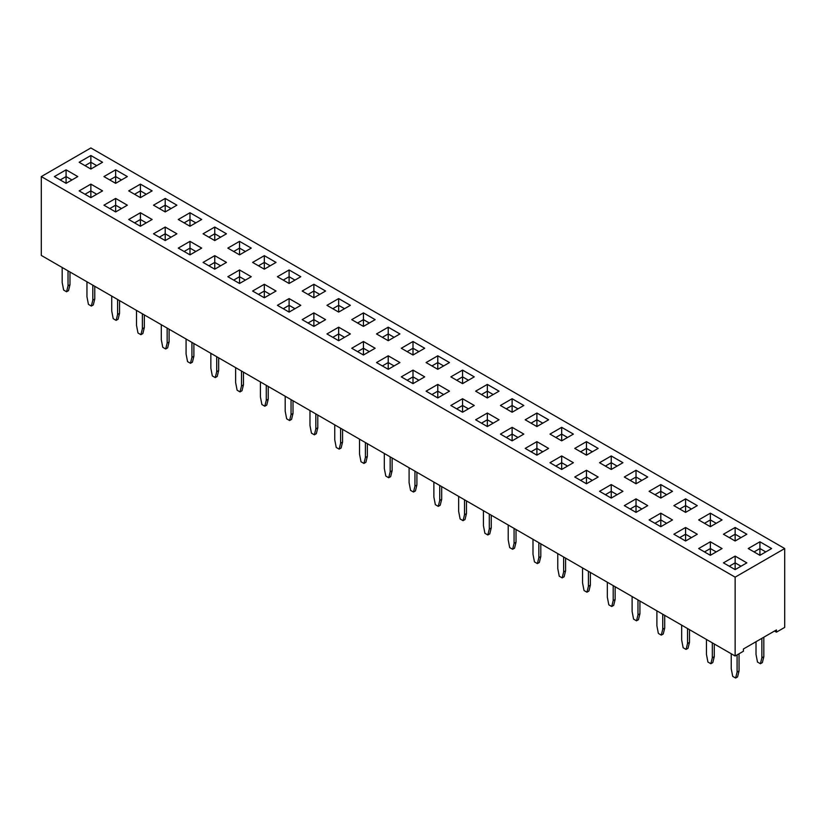 <?xml version="1.0" encoding="UTF-8"?>
<svg xmlns="http://www.w3.org/2000/svg" width="826" height="826" viewBox="0 0 826 826"><rect width="100%" height="100%" fill="white"/><g stroke="black" fill="none" stroke-linecap="round" stroke-linejoin="round"><path stroke-width="1.24" d="M735.14 577.157L735.14 656.02L41.3 255.43L41.3 176.578L735.14 577.157L784.7 548.547L90.86 147.957L41.3 176.578M735.14 656.02L743.4 651.249L743.4 648.999L776.44 629.918L776.44 632.169L784.7 627.399L784.7 548.547M326.951 333.952L338.66 340.704L350.369 333.952L338.66 327.189L326.951 333.952L338.66 327.199L338.66 333.931L332.795 337.318M375.138 348.262L363.44 341.51L351.731 348.252L363.44 355.015L375.149 348.252L363.44 341.499L351.742 348.262M376.511 362.562L388.22 369.315L399.929 362.562L388.22 355.8L376.511 362.562L388.22 355.81L388.22 362.552L382.355 365.939M376.511 333.952L388.22 340.704L399.929 333.952L388.22 327.189L376.511 333.952L388.22 327.199L388.22 333.931L382.355 337.318M351.731 319.641L363.44 326.404L375.149 319.641L363.44 312.878L351.731 319.641L363.44 312.889L363.44 319.631L357.575 323.018M450.851 376.863L462.56 383.625L474.269 376.863L462.56 370.11L450.851 376.863L462.56 370.12L462.56 376.852L456.695 380.239M437.78 369.315L449.489 362.562L437.78 355.8L426.071 362.562L437.78 369.315L437.78 362.562L431.915 365.939M413 355.015L424.709 348.252L413 341.499L401.291 348.252L413 355.015L413 348.252L407.135 351.628M401.291 376.863L413 383.625L424.709 376.863L413 370.11L401.291 376.863L413 370.12L413 376.852L407.135 380.239M449.489 391.173L437.78 384.41L426.071 391.173L437.78 397.936L449.489 391.173L437.78 384.42L426.082 391.183M214.76 240.562L226.469 233.799L214.76 227.036L203.051 233.799L214.76 240.562L214.76 233.799L208.895 237.176M251.249 248.11L239.54 241.347L227.831 248.11L239.54 254.862L251.249 248.11L239.54 241.357L227.842 248.11M325.589 291.031L313.88 284.268L302.171 291.031L313.88 297.783L325.589 291.031L313.88 284.278L302.182 291.031M277.391 276.72L289.1 283.483L300.809 276.72L289.1 269.957L277.391 276.72L289.1 269.968L289.1 276.71L283.235 280.097M264.32 269.173L276.029 262.41L264.32 255.657L252.611 262.41L264.32 269.173L264.32 262.41L258.455 265.786M178.271 248.11L189.98 254.862L201.689 248.11L189.98 241.347L178.271 248.11L189.98 241.357L189.98 248.099L184.115 251.486M251.238 276.731L239.54 269.968L227.831 276.72L239.54 283.483L251.249 276.72L239.54 269.957L227.842 276.731M203.051 262.41L214.76 269.173L226.469 262.41L214.76 255.657L203.051 262.41L214.76 255.668L214.76 262.4L208.895 265.786M300.809 305.331L289.1 298.578L277.391 305.331L289.1 312.094L300.809 305.331M276.029 291.031L264.32 284.268L252.611 291.031L264.32 297.783L276.029 291.031L264.32 284.278L252.622 291.031M313.88 326.404L325.589 319.641L313.88 312.878L302.171 319.641L313.88 326.404L313.88 319.641L308.026 323.018M350.358 305.341L338.66 298.589L326.951 305.331L338.66 312.094L350.369 305.331L338.66 298.578L326.962 305.341M90.86 169.031L102.569 162.268L90.86 155.505L79.151 162.268L90.86 169.031L90.86 162.268L84.995 165.644M115.64 169.815L103.931 176.578L115.64 183.331L127.349 176.578L115.64 169.815L103.942 176.578M102.558 190.889L90.86 184.136L79.151 190.878L90.86 197.641L102.569 190.878L90.86 184.126L79.162 190.889M77.789 176.578L66.08 169.815L54.371 176.578L66.08 183.331L77.789 176.578L66.08 169.826L54.382 176.578M115.64 211.941L127.349 205.189L115.64 198.426L103.931 205.189L115.64 211.941L115.64 205.189L109.786 208.565M140.42 197.641L152.129 190.878L140.42 184.126L128.711 190.878L140.42 197.641L140.42 190.878L134.555 194.255M153.491 205.189L165.2 211.941L176.909 205.189L165.2 198.426L153.491 205.189L165.2 198.436L165.2 205.178L159.335 208.565M140.42 226.252L152.129 219.489L140.42 212.736L128.711 219.489L140.42 226.252L140.42 219.489L134.566 222.875M176.898 233.81L165.2 227.057L153.491 233.799L165.2 240.562L176.909 233.799L165.2 227.036L153.502 233.81M178.271 219.489L189.98 226.252L201.689 219.489L189.98 212.736L178.271 219.489L189.98 212.747L189.98 219.479L184.115 222.865M598.158 477.015L586.46 470.262L574.751 477.015L586.46 483.768L598.169 477.015L586.46 470.252L574.762 477.015M611.24 469.467L622.949 462.705L611.24 455.952L599.531 462.705L611.24 469.467L611.24 462.705L605.375 466.081M573.389 434.094L561.68 427.331L549.971 434.094L561.68 440.857L573.389 434.094L561.68 427.341L549.982 434.094M548.598 448.404L536.9 441.652L525.191 448.404L536.9 455.157L548.609 448.404L536.9 441.642L525.202 448.404M598.169 448.404L586.46 441.642L574.751 448.404L586.46 455.157L598.169 448.404L586.46 441.652L574.762 448.404M573.389 462.705L561.68 455.952L549.971 462.705L561.68 469.467L573.389 462.705L561.68 455.962L549.982 462.715M499.038 391.183L487.34 384.42L475.631 391.173L487.34 397.936L499.049 391.173L487.34 384.41L475.642 391.183M462.56 398.721L450.851 405.483L462.56 412.236L474.269 405.483L462.56 398.721L450.862 405.483M512.12 412.236L523.829 405.483L512.12 398.721L500.411 405.483L512.12 412.236L512.12 405.483L506.255 408.849M475.631 419.784L487.34 426.546L499.049 419.784L487.34 413.031L475.631 419.784M536.9 426.546L548.609 419.784L536.9 413.031L525.191 419.784L536.9 426.546L536.9 419.784L531.035 423.16M523.818 434.094L512.12 427.341L500.411 434.094L512.12 440.857L523.829 434.094L512.12 427.331L500.422 434.094M697.289 534.236L685.58 527.484L673.871 534.236L685.58 540.999L697.289 534.236M710.36 526.689L722.069 519.936L710.36 513.173L698.651 519.936L710.36 526.689L710.36 519.936L704.495 523.302M672.498 491.325L660.8 484.573L649.091 491.315L660.8 498.078L672.509 491.315L660.8 484.563L649.102 491.325M697.289 505.626L685.58 498.863L673.871 505.626L685.58 512.388L697.289 505.626L685.58 498.883L673.882 505.636M636.02 498.863L624.311 505.626L636.02 512.388L647.729 505.626L636.02 498.863L624.322 505.636M660.8 526.689L672.509 519.936L660.8 513.173L649.091 519.936L660.8 526.689L660.8 519.936L654.935 523.302M647.729 477.015L636.02 470.252L624.311 477.015L636.02 483.768L647.729 477.015L636.02 470.262L624.322 477.015M622.949 491.315L611.24 484.563L599.531 491.315L611.24 498.078L622.949 491.315L611.24 484.573L599.542 491.325M771.618 548.547L759.92 541.794L748.211 548.547L759.92 555.309L771.629 548.547L759.92 541.784L748.222 548.547M723.431 534.236L735.14 540.999L746.849 534.236L735.14 527.484L723.431 534.236M710.36 555.309L722.069 548.547L710.36 541.784L698.651 548.547L710.36 555.309L710.36 548.547L704.506 551.923M746.838 562.857L735.14 556.105L723.431 562.857L735.14 569.61L746.849 562.857L735.14 556.094L723.442 562.857M776.44 632.169L774.489 631.043M350.358 333.952L338.66 327.199M399.918 362.562L388.22 355.81M399.918 333.952L388.22 327.199M375.138 319.641L363.44 312.889M474.258 376.873L462.56 370.12M449.478 362.562L437.78 355.81L426.082 362.562M424.698 348.262L413 341.51L401.302 348.262M424.698 376.873L413 370.12M226.458 233.81L214.76 227.057L203.062 233.81M313.88 284.268L313.88 291.02L308.015 294.397M300.798 276.731L289.1 269.968M276.018 262.42L264.32 255.668L252.622 262.42M201.678 248.11L189.98 241.357M226.458 262.42L214.76 255.668M300.798 305.341L289.1 298.589L277.402 305.341M264.32 284.268L264.32 291.02L258.455 294.397M325.578 319.641L313.88 312.889L302.182 319.641M102.558 162.278L90.86 155.515L79.162 162.278M127.338 176.578L115.64 169.826L115.64 176.568L109.775 179.944M66.08 169.815L66.08 176.568L60.215 179.944M127.338 205.189L115.64 198.436L103.942 205.189M152.118 190.889L140.42 184.136L128.722 190.889M176.898 205.189L165.2 198.436M152.118 219.499L140.42 212.747L128.722 219.499M201.678 219.499L189.98 212.747M622.938 462.715L611.24 455.962L599.542 462.715M474.258 405.483L462.56 398.731L462.56 405.473L456.695 408.849M512.12 398.721L500.422 405.483M523.818 405.483L512.12 398.731L512.12 405.473L506.266 408.86M499.038 419.794L487.34 413.041L475.642 419.794M548.598 419.794L536.9 413.041L525.202 419.794M697.278 534.246L685.58 527.494L673.882 534.246M710.36 513.173L698.662 519.936M722.058 519.936L710.36 513.183L710.36 519.926L704.506 523.312M685.58 498.863L685.58 505.615L679.715 509.002M647.718 505.636L636.02 498.883L636.02 505.615L630.155 509.002M660.8 513.173L649.102 519.936M672.498 519.936L660.8 513.183L660.8 519.926L654.946 523.312M746.838 534.246L735.14 527.494L723.442 534.246M722.058 548.547L710.36 541.794L698.662 548.547M557.777 553.616L557.777 568.598L559.243 576.207L562.165 577.89L563.631 571.974L563.631 556.992M562.165 577.89L564.117 576.765L565.583 570.849L565.583 558.118M483.437 510.695L483.437 525.677L484.903 533.286L487.825 534.969L489.777 533.844L491.243 527.928L491.243 515.207M487.825 534.969L489.291 529.063L489.291 514.071M458.657 496.385L458.657 511.377L460.123 518.976L463.045 520.669L464.997 519.544L466.463 513.627L466.463 500.897M463.045 520.669L464.511 514.753L464.511 499.771M359.537 439.164L359.537 454.145L361.003 461.755L363.925 463.438L365.877 462.312L367.343 456.396L367.343 443.665M363.925 463.438L365.391 457.521L365.391 442.54M111.737 296.1L111.737 311.082L113.203 318.681L116.125 320.374L118.077 319.249L119.543 313.333L119.543 300.602M116.125 320.374L117.591 314.458L117.591 299.477M136.517 310.4L136.517 325.382L137.983 332.992L140.905 334.685L142.371 328.769L142.371 313.787M140.905 334.685L142.857 333.549L144.323 327.643L144.323 314.912M210.857 353.321L210.857 368.303L212.323 375.913L215.245 377.596L217.197 376.47L218.663 370.564L218.663 357.834M215.245 377.596L216.711 371.69L216.711 356.708M186.077 339.021L186.077 354.003L187.543 361.602L190.465 363.295L191.931 357.379L191.931 342.398M190.465 363.295L192.417 362.17L193.883 356.254L193.883 343.523M161.297 324.711L161.297 339.692L162.763 347.302L165.685 348.985L167.151 343.069L167.151 328.087M165.685 348.985L167.637 347.86L169.103 341.943L169.103 329.213M260.417 381.932L260.417 396.924L261.883 404.523L264.805 406.216L266.271 400.3L266.271 385.319M264.805 406.216L266.757 405.091L268.223 399.175L268.223 386.444M235.637 367.632L235.637 382.614L237.103 390.213L240.025 391.906L241.491 385.99L241.491 371.008M240.025 391.906L241.977 390.781L243.443 384.864L243.443 372.134M582.557 567.927L582.557 582.908L584.023 590.507L586.945 592.201L588.411 586.284L588.411 571.303M586.945 592.201L588.897 591.075L590.363 585.159L590.363 572.428M532.997 539.306L532.997 554.298L534.463 561.897L537.385 563.59L538.851 557.674L538.851 542.692M537.385 563.59L539.337 562.465L540.803 556.548L540.803 543.818M433.877 482.085L433.877 497.066L435.343 504.665L438.265 506.359L439.731 500.442L439.731 485.461M438.265 506.359L440.217 505.233L441.683 499.317L441.683 486.586M508.217 525.006L508.217 539.987L509.683 547.586L512.605 549.28L514.557 548.154L516.023 542.238L516.023 529.507M512.605 549.28L514.071 543.363L514.071 528.382M334.757 424.853L334.757 439.835L336.223 447.444L339.145 449.137L341.097 448.012L342.563 442.096L342.563 429.365M339.145 449.137L340.611 443.221L340.611 428.24M409.097 467.774L409.097 482.756L410.563 490.365L413.485 492.048L415.437 490.923L416.903 485.017L416.903 472.286M413.485 492.048L414.951 486.142L414.951 471.161M384.317 453.474L384.317 468.456L385.783 476.055L388.705 477.748L390.657 476.623L392.123 470.706L392.123 457.976M388.705 477.748L390.171 471.832L390.171 456.85M632.117 596.537L632.117 611.519L633.583 619.118L636.505 620.811L637.971 614.895L637.971 599.913M636.505 620.811L638.457 619.686L639.923 613.77L639.923 601.039M607.337 582.227L607.337 597.208L608.803 604.818L611.725 606.511L613.191 600.595L613.191 585.613M611.725 606.511L613.677 605.375L615.143 599.47L615.143 586.739M309.977 410.553L309.977 425.535L311.443 433.134L314.365 434.827L315.831 428.911L315.831 413.929M314.365 434.827L316.317 433.702L317.783 427.785L317.783 415.055M656.897 610.848L656.897 625.829L658.363 633.428L661.285 635.122L663.237 633.996L664.703 628.08L664.703 615.349M661.285 635.122L662.751 629.205L662.751 614.224M285.197 396.243L285.197 411.224L286.663 418.834L289.585 420.517L291.051 414.611L291.051 399.619M289.585 420.517L291.537 419.391L293.003 413.475L293.003 400.755M86.957 281.79L86.957 296.771L88.423 304.381L91.345 306.064L93.297 304.939L94.763 299.022L94.763 286.302M91.345 306.064L92.811 300.158L92.811 285.166M62.177 267.479L62.177 282.471L63.643 290.071L66.565 291.764L68.517 290.638L69.983 284.722L69.983 271.991M66.565 291.764L68.031 285.848L68.031 270.866M706.457 639.458L706.457 654.44L707.923 662.039L710.845 663.732L712.797 662.607L714.263 656.691L714.263 643.96M710.845 663.732L712.311 657.816L712.311 642.835M681.677 625.148L681.677 640.129L683.143 647.739L686.065 649.422L688.017 648.296L689.483 642.38L689.483 629.66M686.065 649.422L687.531 643.516L687.531 628.524M763.823 637.207L763.823 656.691L762.357 662.607L760.405 663.732L757.483 662.039L756.017 654.44L756.017 641.709M761.871 638.333L761.871 657.816L760.405 663.732M731.237 653.758L731.237 668.75L732.703 676.349L735.625 678.043L737.091 672.127L737.091 654.884M735.625 678.043L737.577 676.917L739.043 671.001L739.043 653.758M344.525 337.318L338.66 333.931M363.44 341.51L363.44 348.242L357.575 351.628M369.305 351.628L363.44 348.242L357.586 351.628M394.085 365.939L388.22 362.552L382.366 365.939M394.085 337.318L388.22 333.931M369.305 323.018L363.44 319.631M468.425 380.239L462.56 376.852L456.706 380.249M437.78 355.81L437.78 362.552L431.926 365.939M443.645 365.939L437.78 362.552L443.634 365.939M413 341.51L413 348.242L407.146 351.628M418.865 351.628L413 348.242L418.854 351.628M418.865 380.239L413 376.852L407.146 380.249M437.78 384.42L437.78 391.163L431.915 394.549M443.645 394.549L437.78 391.163L431.926 394.549M214.76 227.057L214.76 233.789L208.906 237.176M220.625 237.176L214.76 233.789L220.614 237.176M239.54 241.357L239.54 248.099L233.675 251.486M245.405 251.486L239.54 248.099L233.686 251.486M319.745 294.397L313.88 291.02L308.026 294.407M294.965 280.097L289.1 276.71L283.246 280.097M264.32 255.668L264.32 262.4L258.466 265.796M270.185 265.786L264.32 262.4L270.174 265.796M195.845 251.486L189.98 248.099L184.126 251.486M239.54 269.968L239.54 276.71L233.675 280.097M245.405 280.097L239.54 276.71L233.686 280.097M220.625 265.786L214.76 262.4L208.906 265.796M289.1 298.589L289.1 305.321L283.235 308.707M294.965 308.707L289.1 305.321L283.246 308.717M270.185 294.397L264.32 291.02L258.466 294.407M313.88 312.889L313.88 319.631L308.015 323.018M319.745 323.018L313.88 319.631M338.66 298.589L338.66 305.321L332.795 308.707M344.525 308.707L338.66 305.321L332.806 308.717M90.86 155.515L90.86 162.257L85.006 165.644M96.725 165.644L90.86 162.257L96.714 165.644M121.505 179.944L115.64 176.568L109.786 179.954M90.86 184.136L90.86 190.868L84.995 194.255M96.725 194.255L90.86 190.868L85.006 194.265M71.945 179.944L66.08 176.568L60.226 179.954M115.64 198.436L115.64 205.178L109.775 208.565M121.505 208.565L115.64 205.178M140.42 184.136L140.42 190.868L134.566 194.265M146.285 194.255L140.42 190.868L146.274 194.265M171.065 208.565L165.2 205.178M140.42 212.747L140.42 219.479L134.555 222.865M146.285 222.865L140.42 219.479M165.2 227.057L165.2 233.789L159.335 237.176M171.065 237.176L165.2 233.789L159.346 237.176M195.845 222.865L189.98 219.479M586.46 470.262L586.46 477.005L580.595 480.391M592.325 480.391L586.46 477.005L580.606 480.391M611.24 455.962L611.24 462.694L605.386 466.081M617.105 466.081L611.24 462.694L617.094 466.081M561.68 427.341L561.68 434.084L555.815 437.47M567.545 437.47L561.68 434.084M536.9 441.652L536.9 448.384L531.035 451.77M542.765 451.77L536.9 448.384M586.46 441.652L586.46 448.384L580.595 451.77M592.325 451.77L586.46 448.384M561.68 455.962L561.68 462.694L555.815 466.081M567.545 466.081L561.68 462.694L555.826 466.081M487.34 384.42L487.34 391.163L481.475 394.549M493.205 394.549L487.34 391.163L481.486 394.549M468.425 408.849L462.56 405.473L456.706 408.86M517.985 408.849L512.12 405.473L517.974 408.86M487.34 413.041L487.34 419.773L481.475 423.16M493.205 423.16L487.34 419.773L481.486 423.17M536.9 413.041L536.9 419.773L531.046 423.17M542.765 423.16L536.9 419.773L542.754 423.17M512.12 427.341L512.12 434.084L506.255 437.47M517.985 437.47L512.12 434.084M685.58 527.494L685.58 534.226L679.715 537.612M691.445 537.612L685.58 534.226L679.726 537.623M716.225 523.302L710.36 519.926L716.214 523.312M660.8 484.573L660.8 491.305L654.935 494.691M666.665 494.691L660.8 491.305L654.946 494.702M691.445 509.002L685.58 505.615L679.726 509.002M641.885 509.002L636.02 505.615L630.166 509.002M666.665 523.302L660.8 519.926L666.654 523.312M636.02 470.262L636.02 477.005L630.155 480.391M641.885 480.391L636.02 477.005L630.166 480.391M611.24 484.573L611.24 491.305L605.375 494.691M617.105 494.691L611.24 491.305L605.386 494.702M759.92 541.794L759.92 548.536L754.055 551.923M765.785 551.923L759.92 548.536M735.14 527.494L735.14 534.226L729.275 537.612M741.005 537.612L735.14 534.226L729.286 537.623M710.36 541.794L710.36 548.536L704.495 551.923M716.225 551.923L710.36 548.536M735.14 556.105L735.14 562.836L729.275 566.223M741.005 566.223L735.14 562.836M563.631 571.974L565.583 570.849M489.291 529.063L491.243 527.928M464.511 514.753L466.463 513.627M365.391 457.521L367.343 456.396M117.591 314.458L119.543 313.333M142.371 328.769L144.323 327.643M216.711 371.69L218.663 370.564M191.931 357.379L193.883 356.254M167.151 343.069L169.103 341.943M266.271 400.3L268.223 399.175M241.491 385.99L243.443 384.864M588.411 586.284L590.363 585.159M538.851 557.674L540.803 556.548M439.731 500.442L441.683 499.317M514.071 543.363L516.023 542.238M340.611 443.221L342.563 442.096M414.951 486.142L416.903 485.017M390.171 471.832L392.123 470.706M637.971 614.895L639.923 613.77M613.191 600.595L615.143 599.47M315.831 428.911L317.783 427.785M662.751 629.205L664.703 628.08M291.051 414.611L293.003 413.475M92.811 300.158L94.763 299.022M68.031 285.848L69.983 284.722M712.311 657.816L714.263 656.691M687.531 643.516L689.483 642.38M763.823 656.691L761.871 657.816M737.091 672.127L739.043 671.001M344.514 337.328L338.66 333.952L332.806 337.328M369.294 351.628L363.44 348.252L363.44 355.015M394.074 365.939L388.22 362.562L388.22 369.315M394.074 337.328L388.22 333.952L382.366 337.328M369.294 323.018L363.44 319.641L357.586 323.018M468.414 380.249L462.56 376.863L462.56 383.625M418.854 380.249L413 376.863L413 383.625M443.634 394.549L437.78 391.173L437.78 397.936M245.394 251.486L239.54 248.11L239.54 254.862M319.734 294.407L313.88 291.031L313.88 297.783M294.954 280.097L289.1 276.72L289.1 283.483M195.834 251.486L189.98 248.11L189.98 254.862M245.394 280.097L239.54 276.72L239.54 283.483M220.614 265.796L214.76 262.41L214.76 269.173M294.954 308.717L289.1 305.331L289.1 312.094M270.174 294.407L264.32 291.031L264.32 297.783M319.734 323.018L313.88 319.641M344.514 308.717L338.66 305.331L338.66 312.094M121.494 179.954L115.64 176.578L115.64 183.331M96.714 194.265L90.86 190.878L90.86 197.641M71.934 179.954L66.08 176.578L66.08 183.331M121.494 208.565L115.64 205.189M171.054 208.565L165.2 205.189L159.346 208.565M146.274 222.875L140.42 219.489M171.054 237.176L165.2 233.799L165.2 240.562M195.834 222.875L189.98 219.489L184.126 222.875M592.314 480.391L586.46 477.015L586.46 483.768M567.534 437.47L561.68 434.094L555.826 437.47M542.754 451.781L536.9 448.404L531.046 451.781M592.314 451.781L586.46 448.404L580.606 451.781M567.534 466.081L561.68 462.705L561.68 469.467M493.194 394.549L487.34 391.173L487.34 397.936M468.414 408.86L462.56 405.483L462.56 412.236M493.194 423.17L487.34 419.784L487.34 426.546M517.974 437.47L512.12 434.094L506.266 437.47M691.434 537.623L685.58 534.236L685.58 540.999M666.654 494.702L660.8 491.315L660.8 498.078M691.434 509.002L685.58 505.626L685.58 512.388M641.874 509.002L636.02 505.626L636.02 512.388M641.874 480.391L636.02 477.015L636.02 483.768M617.094 494.702L611.24 491.315L611.24 498.078M765.774 551.923L759.92 548.547L754.066 551.923M740.994 537.623L735.14 534.236L735.14 540.999M716.214 551.923L710.36 548.547M740.994 566.233L735.14 562.857L729.286 566.233M338.66 333.952L338.66 340.704M388.22 333.952L388.22 340.704M363.44 319.641L363.44 326.404M165.2 205.189L165.2 211.941M189.98 219.489L189.98 226.252M561.68 434.094L561.68 440.857M536.9 448.404L536.9 455.157M586.46 448.404L586.46 455.157M512.12 434.094L512.12 440.857M759.92 548.547L759.92 555.309M735.14 562.857L735.14 569.61"/></g></svg>
